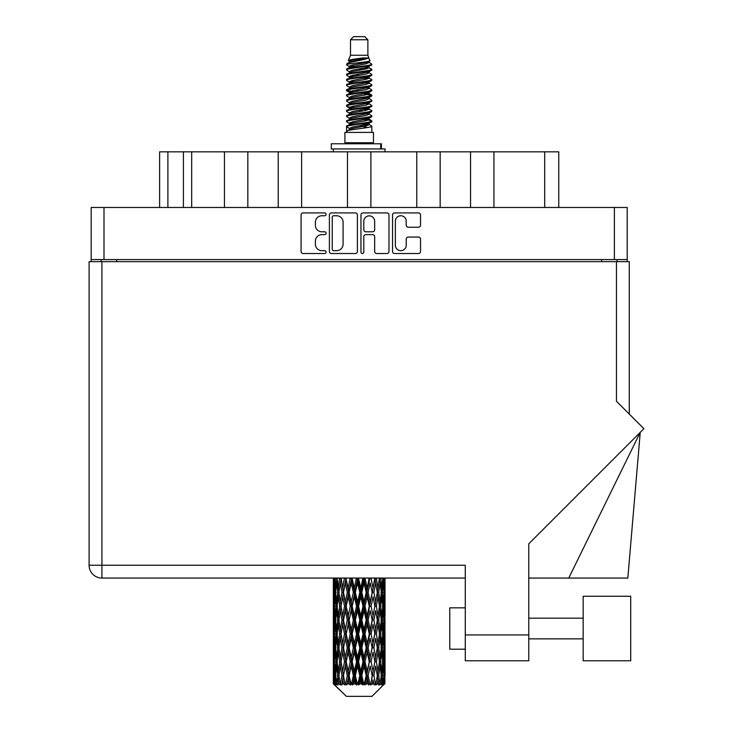 <?xml version="1.0" encoding="UTF-8"?>
<svg xmlns="http://www.w3.org/2000/svg" width="733" height="733" viewBox="0 0 733 733"><rect width="100%" height="100%" fill="white"/><g stroke="black" fill="none" stroke-linecap="round" stroke-linejoin="round"><path stroke-width="1.1" d="M395.371 245.243A5.433 5.433 0 0 0 400.804 250.677A5.433 5.433 0 0 0 406.229 245.243L406.229 239.105A2.034 2.034 0 0 1 408.263 237.071L418.516 237.071A2.034 2.034 0 0 1 420.54 239.105L420.54 251.483A2.034 2.034 0 0 1 418.516 253.517L394.556 253.517A2.034 2.034 0 0 1 392.531 251.483L392.531 214.943A2.034 2.034 0 0 1 394.556 212.918L418.516 212.918A2.034 2.034 0 0 1 420.54 214.943L420.54 225.196A2.034 2.034 0 0 1 418.516 227.23L408.263 227.23A2.034 2.034 0 0 1 406.229 225.196L406.229 221.192A5.433 5.433 0 0 0 400.804 215.759A5.433 5.433 0 0 0 395.371 221.192L395.371 245.243M362.386 253.517A1.42 1.42 0 0 0 363.806 252.097L363.806 236.667A2.034 2.034 0 0 1 365.84 234.633L372.639 234.633A2.034 2.034 0 0 1 374.664 236.667L374.664 251.483A2.034 2.034 0 0 0 376.698 253.517L386.951 253.517A2.034 2.034 0 0 0 388.976 251.483L388.976 214.943A2.034 2.034 0 0 0 386.951 212.918L362.991 212.918A2.034 2.034 0 0 0 360.966 214.943L360.966 252.097A1.42 1.42 0 0 0 362.386 253.517M357.411 251.483L357.411 214.943A2.034 2.034 0 0 0 355.386 212.918L331.426 212.918A2.034 2.034 0 0 0 329.401 214.943L329.401 251.483A2.034 2.034 0 0 0 331.426 253.517L355.386 253.517A2.034 2.034 0 0 0 357.411 251.483M91.176 207.466L91.176 259.583L91.176 207.466L627.201 207.466L627.201 261.654M627.201 207.466L627.201 259.583L91.176 259.583L91.176 261.654M321.888 215.759L324.682 215.759A1.42 1.42 0 0 0 326.103 214.338A1.42 1.42 0 0 0 324.682 212.918L303.114 212.918A2.034 2.034 0 0 0 301.08 214.943L301.08 251.483A2.034 2.034 0 0 0 303.114 253.517L324.682 253.517A1.42 1.42 0 0 0 326.103 252.097A1.42 1.42 0 0 0 324.682 250.677L321.888 250.677A6.496 6.496 0 0 1 315.392 244.181L315.392 241.13A6.496 6.496 0 0 1 321.888 234.633L324.682 234.633A1.42 1.42 0 0 0 326.103 233.213A1.42 1.42 0 0 0 324.682 231.793L321.888 231.793A6.496 6.496 0 0 1 315.392 225.297L315.392 222.255A6.496 6.496 0 0 1 321.888 215.759M416.765 207.466L416.765 151.841L370.889 151.841L370.889 207.466M470.54 207.466L470.54 151.841L440.166 151.841L440.166 207.466M224.445 207.466L224.445 151.841L191.679 151.841L191.679 207.466M278.21 207.466L278.21 151.841L247.836 151.841L247.836 207.466M347.488 207.466L347.488 151.841L301.611 151.841L301.611 207.466M101.2 261.654L101.2 259.583M617.177 259.583L617.177 261.654M159.62 207.466L159.62 151.841L191.679 151.841M544.692 207.466L544.692 151.841L493.932 151.841L493.932 207.466M544.692 151.841L558.757 151.841L558.757 207.466M440.166 151.841L416.765 151.841M493.932 151.841L470.54 151.841M247.836 151.841L224.445 151.841M301.611 151.841L278.21 151.841M370.889 151.841L347.488 151.841M333.662 215.759A1.42 1.42 0 0 0 332.241 217.179L332.241 249.247A1.42 1.42 0 0 0 333.662 250.677L336.603 250.677A6.496 6.496 0 0 0 343.099 244.181L343.099 222.255A6.496 6.496 0 0 0 336.603 215.759L333.662 215.759M374.664 221.293A5.433 5.433 0 0 0 369.24 215.859A5.433 5.433 0 0 0 363.806 221.293L363.806 229.768A2.034 2.034 0 0 0 365.84 231.793L372.639 231.793A2.034 2.034 0 0 0 374.664 229.768L374.664 221.293M630.719 660.781L630.719 596.259L583.156 596.259L583.156 660.781L630.719 660.781L583.156 660.781M449.769 649.2L465.281 649.2L449.769 649.2L449.769 607.84L465.281 607.84M616.453 261.654L616.453 401.244L643.895 428.686L528.768 543.813L528.768 660.781L465.281 660.781L465.281 565.235L101.924 565.235L101.924 261.654L629.271 261.654L629.271 414.063M385.036 596.754L385.036 615.812L385.017 592.429L384.834 601.967L384.459 592.429L384.834 582.909L385.017 592.429L385.036 578.062L465.281 578.062L101.924 578.062A12.818 12.818 0 0 1 89.105 565.235L89.105 261.654L101.924 261.654M89.105 565.235L101.924 565.235L101.924 578.062A12.818 12.818 0 0 1 89.105 565.235A12.818 12.818 0 0 0 101.924 578.062L333.359 578.062L333.414 602.26M465.281 660.781L528.768 660.781M568.753 578.062L640.239 432.342L627.833 578.062L528.768 578.062M350.502 39.756L367.874 39.756L364.768 36.65L353.608 36.65L350.502 39.756L350.502 55.259L348.303 60.573L350.117 61.838M367.874 39.756L367.874 55.259L350.502 55.259M373.454 132.398L344.922 132.398L344.922 142.743L373.454 142.743L373.454 132.398M348.331 142.743L348.331 143.778M370.046 142.743L370.046 143.778M368.186 57.989L352.243 61.196L346.929 63.899C346.773 62.122 364.75 60.198 368.186 57.989L362.78 57.989C354.799 58.897 349.971 59.758 348.303 60.573M346.929 63.899L346.892 65.109L350.117 67.015M367.874 55.259L369.853 60.912L366.134 62.488L352.243 65.072L349.375 66.364L349.778 66.831M370.073 60.573C371.145 62.076 346.132 63.45 346.572 64.751M371.448 63.899L371.805 64.751L370.843 64.751L371.448 63.899L368.598 62.021L369.001 62.488L366.134 63.78L349.778 67.189L346.572 69.268L346.892 70.286L349.778 72.008M366.143 119.351L371.805 120.972C372.584 122.695 345.793 124.418 346.572 126.14L346.572 126.791L349.375 128.403L349.375 129.466M368.259 118.709L369.001 119.36L366.134 120.652L352.243 123.236L346.572 126.14M371.805 120.972L371.484 121.98L366.134 124.528L352.243 127.111L349.375 128.403M371.805 121.623C372.584 123.346 345.793 125.068 346.572 126.791L346.572 132.398M371.805 126.14C372.584 127.863 345.793 129.594 346.572 131.317L352.243 128.403L366.134 125.819L369.001 124.528L368.598 124.06L371.805 126.14L371.805 132.398M370.843 64.751C366.463 66.254 345.802 67.766 346.572 69.268M346.572 69.919C345.793 68.196 372.584 66.474 371.805 64.751L366.134 67.656L352.243 70.24L349.375 71.532L349.375 72.824M366.143 66.364L371.805 69.268C372.584 70.991 345.793 72.723 346.572 74.445L346.892 75.453L350.117 77.35M368.598 67.189L369.001 67.656L366.134 68.948L352.243 71.532L346.572 74.445M371.805 69.268L371.484 70.286L368.598 72.008L352.243 75.407L349.375 76.708L349.778 77.176M371.805 69.919C372.584 71.642 345.793 73.364 346.572 75.087M368.598 72.356L371.805 74.445C372.584 76.168 345.793 77.89 346.572 79.613L346.892 80.621L350.117 82.517M369.001 71.532L369.001 72.824L366.134 74.115L352.243 76.708L346.572 79.613M371.805 74.445L371.484 75.453L368.598 77.176L352.243 80.584L349.375 81.876L349.778 82.343M371.805 75.087C372.584 76.809 345.793 78.532 346.572 80.254M369.001 76.708L369.001 78L371.805 79.613C372.584 81.336 345.793 83.058 346.572 84.781L346.892 85.788L349.778 87.511M369.001 78L366.134 79.292L352.243 81.876L346.572 84.781M371.805 79.613L371.484 80.621L368.598 82.343L352.243 85.752L349.375 87.044L349.375 88.336M371.805 80.254C372.584 81.977 345.793 83.709 346.572 85.431M368.259 82.517L371.805 84.781C372.584 86.503 345.793 88.226 346.572 89.948L346.892 90.965L350.117 92.862M368.598 82.701L369.001 83.168L366.134 84.46L352.243 87.044L346.572 89.948M371.805 84.781L371.484 85.788L368.598 87.511L352.243 90.919L349.375 92.211L349.778 92.688M371.805 85.431C372.584 87.154 345.793 88.876 346.572 90.599M368.598 87.868L371.805 89.948C372.584 91.671 345.793 93.403 346.572 95.125L346.892 96.133L350.117 98.03M369.001 87.044L369.001 88.336L366.134 89.628L352.243 92.211L346.572 95.125M371.805 89.948L371.484 90.965L368.598 92.688L352.243 96.096L349.375 97.388L349.778 97.855M371.805 90.599C372.584 92.321 345.793 94.044 346.572 95.766M368.259 92.862L371.805 95.125C372.584 96.848 345.793 98.57 346.572 100.293L346.892 101.301L349.778 103.023M368.598 93.036L369.001 93.503L366.134 94.795L352.243 97.388L346.572 100.293M371.805 95.125L371.484 96.133L368.598 97.855L352.243 101.264L349.375 102.556L349.375 103.848M371.805 95.766C372.584 97.489 345.793 99.212 346.572 100.943M368.598 98.204L371.805 100.293C372.584 102.015 345.793 103.738 346.572 105.46L346.892 106.468L352.234 107.724M369.001 97.388L369.001 98.68L366.134 99.972L352.243 102.556L346.572 105.46M371.805 100.293L371.484 101.301L368.598 103.023L352.243 106.432L349.375 107.724L350.117 108.374M371.805 100.943C372.584 102.666 345.793 104.388 346.572 106.111M368.259 103.197L371.805 105.46C372.584 107.183 345.793 108.905 346.572 110.628L346.892 111.645L349.778 113.368M368.598 103.38L369.001 103.848L366.134 105.14L352.243 107.724L346.572 110.628M371.805 105.46L371.484 106.468L368.598 108.191L352.243 111.599L349.375 112.891L349.375 114.183M371.805 106.111C372.584 107.833 345.793 109.556 346.572 111.279M366.143 107.724L371.805 110.628C372.584 112.36 345.793 114.082 346.572 115.805L346.892 116.813L349.778 118.535M368.598 108.548L369.001 109.015L366.134 110.307L352.243 112.891L346.572 115.805M371.805 110.628L371.484 111.645L368.598 113.368L352.243 116.776L349.375 118.068L349.375 119.36M371.805 111.279C372.584 113.001 345.793 114.724 346.572 116.446M368.598 113.716L371.805 115.805C372.584 117.527 345.793 119.25 346.572 120.972L346.892 121.98L350.117 123.877M369.001 112.891L369.001 114.183L366.134 115.475L352.243 118.068L346.572 120.972M371.805 115.805L371.484 116.813L368.598 118.535L352.243 121.944L349.375 123.236L349.778 123.703M371.805 116.446C372.584 118.169 345.793 119.9 346.572 121.623M350.75 65.475L354.012 65.988M349.705 65.933L352.234 66.364M364.365 68.032L367.627 68.545M350.75 75.82L354.012 76.333M366.143 77.991L368.672 78.422M349.705 76.278L352.234 76.708M364.365 78.367L367.627 78.88M350.75 80.987L354.012 81.5M366.143 83.168L368.672 83.589M349.705 81.445L352.234 81.876M346.828 90.278L354.012 91.845M366.143 93.503L368.672 93.934M349.705 91.79L352.234 92.221M364.365 93.879L371.549 95.446M366.143 103.848L368.672 104.269M350.75 106.835L354.012 107.348M366.143 109.015L368.672 109.446M364.365 109.391L367.627 109.904M364.365 119.726L367.627 120.239M350.75 122.347L354.012 122.86M361.699 123.877L368.672 124.949M349.705 122.805L352.234 123.236M364.365 124.903L367.627 125.416M384.962 679.592L384.798 683.944L384.459 675.56L384.834 666.04L384.871 683.944M385.036 652.187L385.036 671.245L385.017 647.862L384.834 657.373L384.459 647.862L384.834 638.324L385.017 647.862M385.017 620.145L384.834 629.674L384.459 620.145L384.834 610.607L385.036 643.528L384.944 633.99L383.808 633.99M371.979 696.35L384.449 683.944L371.979 696.35L346.397 696.35L333.442 683.944L333.542 679.885L333.671 683.944L346.397 696.35M341.945 620.145L340.341 629.674L338.884 620.145L340.341 610.607L341.945 620.145L343.374 620.145L342.714 624.479L344.492 633.99L342.714 643.528L341.056 633.99L343.374 620.145L341.056 606.292L342.714 596.754L344.492 606.292L342.714 615.812L341.642 609.755M341.945 647.862L340.341 657.373L338.884 647.862L340.341 638.324L341.945 647.862L343.374 647.862L341.642 658.243L342.714 652.187L344.492 661.707L342.714 671.245L341.056 661.707L343.374 647.862L341.642 637.453M333.891 578.062L333.542 588.104L333.359 578.575M333.918 578.575L335.155 578.575M333.827 589.231L333.542 588.104M333.433 592.429L334.569 592.429M333.359 606.292L333.542 596.754L333.918 606.292L333.542 615.812L333.359 606.292L333.359 633.99L333.542 624.479L333.918 633.99L333.542 643.528L333.359 633.99M333.689 592.429L334.147 582.909L334.798 592.429L334.147 601.967L333.689 592.429M336.007 578.062L335.155 588.104L334.459 578.062M336.062 578.575L337.446 578.575M335.723 590.596L335.155 588.104M334.596 581.058L334.147 582.909M334.798 592.429L336.117 592.429M334.596 603.818L334.147 601.967M333.827 595.617L333.542 596.754M333.918 606.292L335.155 606.292M333.433 620.145L334.569 620.145M333.827 616.948L333.542 615.812M333.689 620.145L334.147 610.607L334.798 620.145L334.147 629.674L333.689 620.145M334.422 606.292L335.155 596.754L336.062 606.292L335.155 615.812L334.422 606.292M335.549 592.429L336.539 582.909L337.693 592.429L336.539 601.967L335.549 592.429M339.59 578.062L338.279 588.104L337.107 578.062M339.663 578.575L341.102 578.575L340.341 582.909L341.945 592.429L340.341 601.967L338.884 592.429L340.341 582.909M337.693 592.429L339.113 592.429L338.279 588.104M337.189 579.821L336.539 582.909M337.189 605.055L336.539 601.967M335.723 594.252L335.155 596.754M336.062 606.292L337.446 606.292M335.723 618.313L335.155 615.812M334.596 608.766L334.147 610.607M334.798 620.145L336.117 620.145M333.827 623.343L333.542 624.479M333.918 633.99L335.155 633.99M334.596 631.525L334.147 629.674M333.414 638.022L333.359 661.707L333.542 652.187L333.918 661.707L333.542 671.245L333.359 661.707M333.433 647.862L334.569 647.862M333.827 644.664L333.542 643.528M334.422 633.99L335.155 624.479L336.062 633.99L335.155 643.528L334.422 633.99M335.549 620.145L336.539 610.607L337.693 620.145L336.539 629.674L335.549 620.145M337.043 606.292L338.279 596.754L339.663 606.292L338.279 615.812L337.043 606.292M344.391 578.062L342.714 588.104L341.138 578.062M344.492 578.575L345.894 578.575L345.793 578.062M350.127 578.062L348.184 588.104L345.829 578.062M341.945 592.429L343.374 592.429L341.642 582.048M343.502 592.429L345.335 582.909L347.277 592.429L345.335 601.967L342.714 588.104M339.663 606.292L341.102 606.292L340.341 601.967M339.113 592.429L338.279 596.754M337.693 620.145L339.113 620.145L338.279 615.812M337.189 607.529L336.539 610.607M337.189 632.753L336.539 629.674M335.723 621.978L335.155 624.479M336.062 633.99L337.446 633.99M333.689 647.862L334.147 638.324L334.798 647.862L334.147 657.373L333.689 647.862M334.596 636.464L334.147 638.324M334.798 647.862L336.117 647.862M335.723 646.03L335.155 643.528M333.827 651.051L333.542 652.187M333.918 661.707L335.155 661.707M334.596 659.233L334.147 657.373M333.414 665.747L333.442 683.944M333.433 675.56L334.569 675.56M333.827 672.381L333.542 671.245M335.549 647.862L336.539 638.324L337.693 647.862L336.539 657.373L335.549 647.862M337.043 633.99L338.279 624.479L339.663 633.99L338.279 643.528L337.043 633.99M346.205 578.575L346.306 578.062M350.246 578.575L351.519 578.575L351.409 578.062M356.43 578.062L354.341 588.104L352.17 578.575L351.483 578.062M347.277 592.429L348.624 592.429L345.894 578.575L345.335 582.909M349.11 592.429L351.199 582.909L353.352 592.429L351.199 601.967L349.11 592.429L348.624 592.429L348.184 588.104M344.492 606.292L345.894 606.292L343.374 592.429L342.714 596.754M346.205 606.292L348.184 596.754L350.246 606.292L348.184 615.812L345.335 601.967M343.502 620.145L342.714 615.812L343.374 620.145L345.894 606.292L345.335 610.607L347.277 620.145L345.335 629.674L343.502 620.145L345.335 610.607M341.102 606.292L340.341 610.607M339.663 633.99L341.102 633.99L340.341 629.674M339.113 620.145L338.279 624.479M337.693 647.862L339.113 647.862L338.279 643.528M337.189 635.236L336.539 638.324M334.422 661.707L335.155 652.187L336.062 661.707L335.155 671.245L334.422 661.707M335.723 649.695L335.155 652.187M336.062 661.707L337.446 661.707M337.189 660.47L336.539 657.373M333.689 675.56L334.147 666.04L334.798 675.56L334.221 683.944L333.689 675.56M334.596 664.18L334.147 666.04M334.798 675.56L336.117 675.56M335.723 673.737L335.155 671.245M383.9 683.944L384.798 683.944M333.827 678.758L333.542 679.885M333.68 683.944L334.926 684.979L334.083 683.944M337.043 661.707L338.279 652.187L339.663 661.707L338.279 671.245L337.043 661.707M352.17 578.575L352.289 578.062M334.221 683.944L335.421 684.979L334.816 683.944L335.155 679.885L335.522 683.944L336.978 684.979L335.549 675.56L336.539 666.04L337.693 675.56L336.667 683.944L337.94 684.979L338.279 679.885L338.848 683.944L340.433 684.979L338.884 675.56L340.341 666.04L341.945 675.56L340.533 683.944L341.798 684.979L342.714 679.885L343.456 683.944L345.06 684.979L343.502 675.56L345.335 666.04L347.277 675.56L345.564 683.944L346.746 684.979L348.184 679.885L349.045 683.944L350.576 684.979L350.942 683.944L349.11 675.56L351.199 666.04L353.352 675.56L351.455 683.944L352.481 684.979L353.416 683.944L354.341 679.885L355.285 683.944L356.632 684.979L357.292 683.944L355.34 675.56L357.567 666.04L359.802 675.56L357.832 683.944L358.629 684.979L359.866 683.944L360.81 679.885L361.754 683.944L362.853 684.979L363.77 683.944L361.818 675.56L364.035 666.04L366.207 675.56L364.301 683.944L364.814 684.979L366.271 683.944L367.178 679.885L368.076 683.944L368.846 684.979L369.954 683.944L368.131 675.56L370.192 666.04L372.172 675.56L370.651 684.979L372.227 683.944L373.042 679.885L374.224 684.979L375.461 683.944L373.885 675.56L375.663 666.04L377.321 675.56L375.763 684.979L377.367 683.944L378.036 679.885L378.659 684.979L379.941 683.944L378.714 675.56L380.106 666.04L381.334 675.56L379.841 684.979L381.371 683.944L381.838 679.885L381.875 684.979L383.121 683.944L382.314 675.56L383.222 666.04L383.955 675.56L383.322 683.944L382.608 684.979L383.973 683.944L384.229 679.885L384.449 683.944L383.973 683.944M382.287 683.944L381.371 683.944M378.668 683.944L377.367 683.944M373.83 683.944L372.227 683.944M370.44 683.944L369.954 683.944M368.076 683.944L366.271 683.944M364.301 683.944L363.77 683.944M361.754 683.944L359.866 683.944M357.832 683.944L357.292 683.944M355.285 683.944L353.416 683.944M351.455 683.944L350.942 683.944M349.045 683.944L347.332 683.944M345.564 683.944L345.106 683.944M343.456 683.944L341.99 683.944M338.848 683.944L337.73 683.944M335.522 683.944L334.816 683.944M356.559 578.575L357.631 578.575L357.512 578.062M362.908 578.062L360.81 588.104L358.574 578.575L357.622 578.062M353.352 592.429L354.534 592.429L351.519 578.575L351.199 582.909M355.34 592.429L357.567 582.909L359.802 592.429L357.567 601.967L355.34 592.429L354.534 592.429L354.341 588.104M350.246 606.292L351.519 606.292L348.624 592.429L348.184 596.754M352.17 606.292L354.341 596.754L356.559 606.292L354.341 615.812L352.17 606.292L351.519 606.292L351.199 601.967M347.277 620.145L348.624 620.145L345.894 606.292L351.629 578.062M349.11 620.145L351.199 610.607L353.352 620.145L351.199 629.674L349.11 620.145L348.624 620.145L348.184 615.812M344.492 633.99L345.894 633.99L343.374 620.145L341.642 630.536M346.205 633.99L348.184 624.479L350.246 633.99L348.184 643.528L345.335 629.674M343.502 647.862L345.335 638.324L347.277 647.862L345.335 657.373L342.714 643.528M341.102 633.99L340.341 638.324M339.663 661.707L341.102 661.707L340.341 657.373M339.113 647.862L338.279 652.187M337.189 662.953L336.539 666.04M337.693 675.56L339.113 675.56L338.279 671.245M335.723 677.393L335.155 679.885M358.574 578.575L358.703 578.062M363.037 578.575L363.843 578.575L363.724 578.062M369.157 578.062L367.178 588.104L365.025 578.575L363.843 578.575L363.861 578.062M359.802 592.429L360.746 592.429L357.631 578.575L357.567 582.909M361.818 592.429L364.035 582.909L366.207 592.429L364.035 601.967L361.818 592.429L360.746 592.429L360.81 588.104M356.559 606.292L357.631 606.292L354.534 592.429L354.341 596.754M358.574 606.292L360.81 596.754L363.037 606.292L360.81 615.812L358.574 606.292L357.631 606.292L357.567 601.967M353.352 620.145L354.534 620.145L351.519 606.292L351.199 610.607M355.34 620.145L357.567 610.607L359.802 620.145L357.567 629.674L355.34 620.145L354.534 620.145L354.341 615.812M350.246 633.99L351.519 633.99L348.624 620.145L348.184 624.479M352.17 633.99L354.341 624.479L356.559 633.99L354.341 643.528L352.17 633.99L351.519 633.99L351.199 629.674M347.277 647.862L348.624 647.862L345.894 633.99L345.335 638.324M349.11 647.862L351.199 638.324L353.352 647.862L351.199 657.373L349.11 647.862L348.624 647.862L348.184 643.528M344.492 661.707L345.894 661.707L343.374 647.862L357.75 578.062M346.205 661.707L348.184 652.187L350.246 661.707L348.184 671.245L345.335 657.373M341.945 675.56L343.374 675.56L341.642 665.179M343.502 675.56L342.714 671.245M341.102 661.707L340.341 666.04M339.113 675.56L338.279 679.885M365.025 578.575L365.144 578.062M369.267 578.575L369.652 578.062M374.774 578.062L373.042 588.104L371.1 578.575L369.753 578.575L369.808 578.062M366.207 592.429L366.857 592.429L363.843 578.575L364.035 582.909M368.131 592.429L370.192 582.909L372.172 592.429L370.192 601.967L368.131 592.429L366.857 592.429L367.178 588.104M363.037 606.292L363.843 606.292L360.746 592.429L360.81 596.754M365.025 606.292L367.178 596.754L369.267 606.292L367.178 615.812L365.025 606.292L363.843 606.292L364.035 601.967M359.802 620.145L360.746 620.145L357.631 606.292L357.567 610.607M361.818 620.145L364.035 610.607L366.207 620.145L364.035 629.674L361.818 620.145L360.746 620.145L360.81 615.812M356.559 633.99L357.631 633.99L354.534 620.145L354.341 624.479M358.574 633.99L360.81 624.479L363.037 633.99L360.81 643.528L358.574 633.99L357.631 633.99L357.567 629.674M353.352 647.862L354.534 647.862L351.519 633.99L351.199 638.324M355.34 647.862L357.567 638.324L359.802 647.862L357.567 657.373L355.34 647.862L354.534 647.862L354.341 643.528M350.246 661.707L351.519 661.707L348.624 647.862L348.184 652.187M352.17 661.707L354.341 652.187L356.559 661.707L354.341 671.245L352.17 661.707L351.519 661.707L351.199 657.373M347.277 675.56L348.624 675.56L345.894 661.707L345.335 666.04M349.11 675.56L348.624 675.56L348.184 671.245M345.06 684.979L343.374 675.56L342.714 679.885M371.1 578.575L371.21 578.062M374.875 578.575L374.92 578.062M379.41 578.062L378.036 588.104L376.432 578.575L375.003 578.575L375.085 578.062M372.172 592.429L370.192 582.909M373.885 592.429L375.663 582.909L377.321 592.429L375.663 601.967L373.885 592.429L372.483 592.429L373.042 588.104M369.267 606.292L369.753 606.292L366.857 592.429L367.178 596.754M371.1 606.292L373.042 596.754L374.875 606.292L373.042 615.812L371.1 606.292L369.753 606.292L370.192 601.967M366.207 620.145L366.857 620.145L363.843 606.292L364.035 610.607M368.131 620.145L370.192 610.607L372.172 620.145L370.192 629.674L368.131 620.145L366.857 620.145L367.178 615.812M363.037 633.99L363.843 633.99L360.746 620.145L360.81 624.479M365.025 633.99L367.178 624.479L369.267 633.99L367.178 643.528L365.025 633.99L363.843 633.99L364.035 629.674M359.802 647.862L360.746 647.862L357.631 633.99L357.567 638.324M361.818 647.862L364.035 638.324L366.207 647.862L364.035 657.373L361.818 647.862L360.746 647.862L360.81 643.528M356.559 661.707L357.631 661.707L354.534 647.862L354.341 652.187M358.574 661.707L360.81 652.187L363.037 661.707L360.81 671.245L358.574 661.707L357.631 661.707L357.567 657.373M353.352 675.56L354.534 675.56L351.519 661.707L351.199 666.04M355.34 675.56L354.534 675.56L354.341 671.245M350.576 684.979L348.624 675.56L348.184 679.885M376.432 578.575L376.524 578.062M376.735 588.966L375.003 578.575L376.735 588.966M378.714 592.429L380.106 582.909L381.334 592.429L380.106 601.967L378.714 592.429L377.275 592.429L378.036 588.104M374.875 606.292L373.042 596.754M376.432 606.292L378.036 596.754L379.492 606.292L378.036 615.812L376.432 606.292L375.003 606.292L375.663 601.967M372.172 620.145L370.192 610.607M373.885 620.145L375.663 610.607L377.321 620.145L375.663 629.674L373.885 620.145L372.483 620.145L373.042 615.812M369.267 633.99L369.753 633.99L366.857 620.145L367.178 624.479M371.1 633.99L373.042 624.479L374.875 633.99L373.042 643.528L371.1 633.99L369.753 633.99L370.192 629.674M366.207 647.862L366.857 647.862L363.843 633.99L364.035 638.324M368.131 647.862L370.192 638.324L372.172 647.862L370.192 657.373L368.131 647.862L366.857 647.862L367.178 643.528M363.037 661.707L363.843 661.707L360.746 647.862L360.81 652.187M365.025 661.707L367.178 652.187L369.267 661.707L367.178 671.245L365.025 661.707L363.843 661.707L364.035 657.373M359.802 675.56L360.746 675.56L357.631 661.707L357.567 666.04M361.818 675.56L360.746 675.56L360.81 671.245M356.632 684.979L354.534 675.56L354.341 679.885M382.782 578.062L381.838 588.104L380.748 578.062M380.684 578.575L379.263 578.575L380.106 582.909M381.187 591.183L381.838 588.104M380.684 606.292L381.838 596.754L382.828 606.292L381.838 615.812L380.684 606.292L379.263 606.292L380.106 601.967M377.275 592.429L378.036 596.754M376.735 616.673L375.663 610.607M378.714 620.145L380.106 610.607L381.334 620.145L380.106 629.674L378.714 620.145L377.275 620.145L378.036 615.812M374.875 633.99L373.042 624.479M376.432 633.99L378.036 624.479L379.492 633.99L378.036 643.528L376.432 633.99L375.003 633.99L375.663 629.674M372.172 647.862L370.192 638.324M373.885 647.862L375.663 638.324L377.321 647.862L375.663 657.373L373.885 647.862L372.483 647.862L373.042 643.528M369.267 661.707L369.753 661.707L366.857 647.862L367.178 652.187M371.1 661.707L373.042 652.187L374.875 661.707L373.042 671.245L371.1 661.707L369.753 661.707L370.192 657.373M366.207 675.56L366.857 675.56L363.843 661.707L364.035 666.04M368.131 675.56L366.857 675.56L367.178 671.245M362.853 684.979L360.746 675.56L360.81 679.885M382.314 592.429L383.222 582.909L383.955 592.429L383.222 601.967L382.314 592.429L380.931 592.429M384.669 578.062L384.229 588.104L383.616 578.062M383.579 578.575L382.26 578.575M383.78 589.955L384.229 588.104M382.653 580.408L383.222 582.909M382.653 604.459L383.222 601.967M381.187 593.666L381.838 596.754M381.187 618.899L381.838 615.812M379.263 606.292L380.106 610.607M380.684 633.99L381.838 624.479L382.828 633.99L381.838 643.528L380.684 633.99L379.263 633.99L380.106 629.674M377.275 620.145L378.036 624.479M376.735 644.399L375.663 638.324M378.714 647.862L380.106 638.324L381.334 647.862L380.106 657.373L378.714 647.862L377.275 647.862L378.036 643.528M374.875 661.707L373.042 652.187M376.432 661.707L378.036 652.187L379.492 661.707L378.036 671.245L376.432 661.707L375.003 661.707L375.663 657.373M372.172 675.56L370.192 666.04M373.885 675.56L372.483 675.56L373.042 671.245M368.846 684.979L366.857 675.56L367.178 679.885M382.314 620.145L383.222 610.607L383.955 620.145L383.222 629.674L382.314 620.145L380.931 620.145M383.579 606.292L384.229 596.754L384.229 615.812L383.579 606.292L382.26 606.292M385.036 588.104L384.953 578.062M384.944 578.575L383.808 578.575M384.55 581.773L384.834 582.909M384.459 592.429L383.222 592.429M384.55 603.103L384.834 601.967M383.78 594.903L384.229 596.754M383.78 617.662L384.229 615.812M382.653 608.124L383.222 610.607M382.653 632.167L383.222 629.674M381.187 621.382L381.838 624.479M381.187 646.625L381.838 643.528M379.263 633.99L380.106 638.324M380.684 661.707L381.838 652.187L382.828 661.707L381.838 671.245L380.684 661.707L379.263 661.707L380.106 657.373M377.275 647.862L378.036 652.187M376.735 672.106L375.663 666.04M378.714 675.56L377.275 675.56L378.036 671.245M374.224 684.979L373.042 679.885M382.314 647.862L383.222 638.324L383.955 647.862L383.222 657.373L382.314 647.862L380.931 647.862M383.579 633.99L384.229 624.479L384.229 643.528L383.579 633.99L382.26 633.99M384.944 606.292L383.808 606.292M384.55 609.48L384.834 610.607M384.459 620.145L383.222 620.145M384.55 630.811L384.834 629.674M383.78 622.619L384.229 624.479M383.78 645.388L384.229 643.528M382.653 635.823L383.222 638.324M382.653 659.874L383.222 657.373M381.187 649.099L381.838 652.187M381.187 674.323L381.838 671.245M379.263 661.707L380.106 666.04M377.275 675.56L378.036 679.885M383.579 661.707L384.229 652.187L384.229 671.245L383.579 661.707L382.26 661.707M384.55 637.188L384.834 638.324M384.459 647.862L383.222 647.862M384.55 658.509L384.834 657.373M383.78 650.336L384.229 652.187M383.78 673.096L384.229 671.245M382.653 663.539L383.222 666.04M382.314 675.56L380.931 675.56M381.187 676.797L381.838 679.885M384.944 661.707L383.808 661.707M385.017 675.56L385.036 671.245M384.55 664.904L384.834 666.04M384.459 675.56L383.222 675.56M383.78 678.034L384.229 679.885M362.78 57.989L352.243 59.904L349.375 61.196L349.778 61.664M368.672 107.302L368.598 108.191M359.188 125.819L367.627 127.515M355.432 74.766L359.188 75.407M349.778 124.06L349.375 124.528L349.375 123.236M359.188 68.948L362.945 69.598M368.672 91.79L369.001 93.503M359.188 110.307L362.945 110.958M355.432 90.278L359.188 90.919M349.778 108.548L349.375 109.015L349.375 107.724M366.143 123.236L368.598 124.06M375.763 684.979L376.735 679.024M370.651 684.979L376.735 651.325M364.814 684.979L376.735 623.609M358.629 684.979L369.753 633.99L376.735 595.892M352.481 684.979L366.857 620.145L375.094 578.062M346.746 684.979L369.863 578.062M341.798 684.979L348.624 647.862L363.953 578.062M341.642 602.828L345.994 578.062M331.27 148.946L331.27 143.778L381.417 143.778L381.417 148.946L331.27 148.946M385.036 151.841L385.036 148.946L381.417 148.946M333.341 148.946L333.341 151.841M103.994 207.466L103.994 259.583M614.382 259.583L614.382 207.466M601.665 261.654L601.665 259.583M116.712 259.583L116.712 261.654M167.894 151.841L167.894 207.466M183.406 207.466L183.406 151.841M465.281 634.934L528.768 634.934M380.702 148.946L380.702 143.778M583.156 638.855L528.768 638.855L583.156 638.855M583.156 618.176L528.768 618.176M333.341 582.909L333.341 601.967M333.341 610.607L333.341 629.674M333.341 638.324L333.341 657.373M333.341 666.04L333.341 683.944M349.375 61.196L349.375 62.488M369.001 66.364L369.001 67.656M349.375 81.876L349.375 83.168M349.375 92.211L349.375 93.503M369.001 107.724L369.001 109.015M369.001 118.068L369.001 119.36M368.598 118.883L371.484 120.606M346.892 106.468L349.778 108.191M369.001 61.196L369.001 62.488M349.375 66.364L349.375 67.656M349.375 76.708L349.375 78M369.001 81.876L369.001 83.168M349.375 97.388L349.375 98.68M369.001 102.556L369.001 103.848M369.001 123.236L369.001 124.528"/></g></svg>
